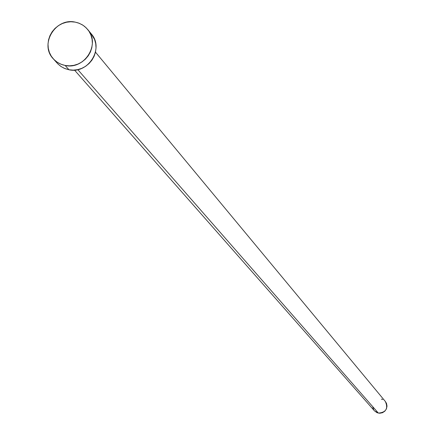 <?xml version="1.0" encoding="UTF-8"?>
<svg xmlns="http://www.w3.org/2000/svg" width="435" height="435" viewBox="0 0 435 435"><rect width="100%" height="100%" fill="white"/><g stroke="black" fill="none" stroke-linecap="round" stroke-linejoin="round"><path stroke-width="0.65" d="M74.499 70.084L374.464 410.857L378.363 413.109L77.789 69.616L378.363 413.109C386.035 412.429 388.379 408.568 385.388 401.521L95.482 52.151M65.147 65.462L62.259 64.712L58.654 63.118L56.186 61.504L53.315 58.85C39.193 44.577 55.359 17.454 75.168 22.114L78.262 22.924L82.106 24.692L84.705 26.497L87.68 29.471C100.806 44.011 84.52 70.062 65.147 65.462L68.964 69.763L65.147 65.462L61.02 64.255L57.251 62.259L53.978 59.557L51.33 56.251L49.405 52.461L48.285 48.345L47.997 44.055L48.562 39.754L49.96 35.61L52.129 31.777L54.989 28.411L58.431 25.627L62.325 23.544L66.522 22.234L70.856 21.75L75.168 22.114L79.29 23.311L83.063 25.29L86.342 27.981L89.001 31.282L90.937 35.061L92.073 39.183L92.372 43.478L91.812 47.79L90.42 51.95L88.251 55.794L85.38 59.176L81.927 61.96L78.023 64.054L73.814 65.359L69.464 65.837L65.147 65.462M53.358 58.899L57.866 63.896L60.846 66.397L64.26 68.306L68.964 69.763C88.223 74.341 104.411 48.443 91.361 33.984L87.68 29.471M91.296 33.903L94.596 39.547L95.733 43.641L96.026 47.915L95.472 52.2L94.09 56.332L91.932 60.155L89.083 63.515L85.646 66.289L81.764 68.36L77.582 69.66L73.259 70.133L68.964 69.763L64.864 68.561L61.117 66.577L57.86 63.891M381.359 399.112L382.691 399.526M385.372 401.494L386.508 403.397L387.014 406.132L386.427 408.867L384.844 411.178L382.501 412.717L379.755 413.25L377.025 412.695L374.448 410.836M373.855 410.053L372.828 407.475"/></g></svg>
